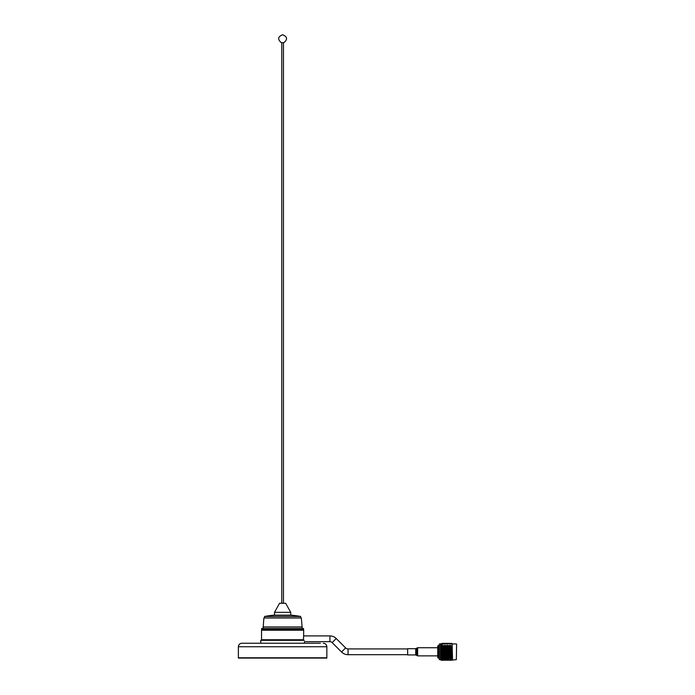 <?xml version="1.0" encoding="UTF-8"?>
<svg xmlns="http://www.w3.org/2000/svg" width="695" height="695" viewBox="0 0 695 695"><rect width="100%" height="100%" fill="white"/><g stroke="black" fill="none" stroke-linecap="round" stroke-linejoin="round"><path stroke-width="1.04" d="M304.297 640.33C304.471 642.093 304.471 642.093 304.297 640.33C304.471 642.093 304.471 642.093 304.297 640.33L260.781 640.33L260.781 643.24L241.869 643.24C239.749 643.448 238.585 644.613 238.376 646.732L326.841 646.732L326.841 658.087L238.376 658.087L326.841 657.791L238.376 657.791L238.376 646.732M260.781 643.24L316.381 643.24M320.386 643.24L316.972 643.24M282.613 628.454L303.559 628.454L303.559 629.618L261.659 629.618L261.659 628.454L282.613 628.454M407.644 654.69L348.047 654.69A9.191 9.191 0 0 1 341.549 651.997L332.14 642.588A3.136 3.136 0 0 0 329.916 641.667L304.436 641.667L304.436 643.24M407.644 648.922L348.047 648.922A3.423 3.423 0 0 1 345.623 647.922L336.215 638.514A8.905 8.905 0 0 0 329.916 635.908L329.916 641.667M303.098 629.618L303.68 630.2L303.637 635.699M262.119 629.618L261.537 630.2L261.537 639.747L303.411 639.747L302.82 640.33M303.68 630.2L261.537 630.2M303.68 635.439L303.411 639.747M415.714 654.933L415.714 648.687L407.644 648.687L407.644 654.933L415.714 654.933L417.643 655.88L437.746 655.88M439.327 643.996L439.327 659.616L439.327 643.996L440.5 643.996M438.363 645.464L437.746 646.029L437.746 657.592L438.363 658.148L438.363 645.464L438.962 645.464M456.624 644.239L456.328 659.677L456.624 644.239M452.541 659.633L452.097 643.5M451.967 643.553L450.464 643.474L451.715 643.37M452.254 643.666L449.613 643.709M440.96 660.137L440.5 659.677L440.5 643.944L442.098 643.474L440.786 643.813L442.098 643.709L440.786 644.083L442.098 644.074L440.786 644.465L442.098 644.552L440.786 644.969L442.098 645.151L440.786 645.577L442.098 645.855L440.786 646.28L442.098 646.654L440.786 647.08L442.098 647.532L440.786 647.949L442.098 648.478L440.786 648.878L442.098 649.478L440.786 649.86L442.098 650.511L440.786 650.868L442.098 651.562L440.786 652.284L442.098 652.622L441.273 652.97L441.073 652.362M441.073 651.832L441.073 651.302M441.073 650.772L441.073 650.251M441.073 649.729L441.073 649.217M441.073 648.722L441.073 648.235M441.073 647.757L441.073 647.306M440.786 643.674L442.098 643.709M448.788 646.376L449.613 646.654L447.962 646.654L448.77 646.107M451.967 646.993L450.464 646.654L451.967 646.645M441.273 660.25L442.098 660.241L441.273 660.172M443.775 660.25L442.098 660.215M442.95 660.215L441.273 659.955M446.286 660.25L444.609 660.215M441.273 660.12L442.098 660.05L441.273 660.12M442.524 660.198L443.358 660.146L442.524 660.198M441.273 659.868L442.098 659.755L441.273 659.868L441.699 660.146M445.452 660.215L443.775 659.955M441.699 659.92L443.358 659.92L441.073 659.668M443.775 660.12L444.609 660.05L443.775 660.12M445.035 660.198L444.201 660.146L445.035 660.198M443.775 659.868L444.609 659.755L443.775 659.868L444.201 660.146M448.788 660.25L446.286 659.955M451.29 660.25L449.613 660.215M441.273 659.494L442.098 659.338L441.273 659.494M442.524 659.694L443.358 659.564L442.524 659.694M444.201 659.92L445.86 659.92L443.358 659.564M446.286 660.12L445.452 660.05L446.286 660.12M447.537 660.198L446.703 660.146L447.537 660.198M446.286 659.868L447.111 659.755L446.286 659.868L446.703 660.146M450.464 660.215L448.788 659.955M441.273 658.99L442.098 658.799L441.273 658.99M442.524 659.26L443.358 659.086L442.524 659.26M443.775 659.494L444.609 659.338L443.775 659.494M445.035 659.694L444.201 659.564L445.035 659.694M446.703 659.92L448.362 659.92L445.86 659.564M448.788 660.12L447.962 660.05L448.788 660.12M450.039 660.198L450.864 660.146L450.039 660.198M448.788 659.868L449.613 659.755L448.788 659.868L449.213 660.146M441.273 658.382L441.073 657.974L442.098 658.156L441.273 658.382M442.524 658.704L443.358 658.495L442.524 658.704M443.775 658.99L444.609 658.799L443.775 658.99M445.035 659.26L444.201 659.086L445.035 659.26M446.286 659.494L445.452 659.338L446.286 659.494M447.537 659.694L446.703 659.564L447.537 659.694M449.213 659.92L450.864 659.92L448.362 659.564M451.29 660.12L450.464 660.05L451.29 660.12M441.273 657.661L441.273 657.14L442.098 657.409L441.273 657.661M442.524 658.035L441.699 657.791L442.524 657.539L443.358 657.791L442.524 658.035M443.775 658.382L442.95 658.156L443.775 657.922L444.609 658.156L443.775 658.382M445.035 658.704L444.201 658.495L445.035 658.704M446.286 658.99L445.452 658.799L446.286 658.99M447.537 659.26L446.703 659.086L447.537 659.26M448.788 659.494L447.962 659.338L448.788 659.494M450.039 659.694L450.864 659.564L450.039 659.694M451.29 659.868L451.967 659.737L451.29 659.868L451.715 660.146M451.715 659.92L450.864 659.564M441.273 656.853L441.273 656.28L442.098 656.575L441.273 656.853M442.524 656.723L443.358 657.001L441.699 657.001L442.524 656.723L441.699 656.123L442.524 655.533L440.786 656.149M441.273 655.967L440.786 655.802L441.273 655.342L442.098 655.663L441.073 655.898M442.524 655.819L443.358 656.123L442.098 656.575M443.775 657.661L442.95 657.409L443.775 657.14L444.609 657.409L443.775 657.661M445.035 658.035L444.201 657.791L445.035 657.539L445.86 657.791L445.035 658.035M446.286 658.382L445.452 658.156L446.286 657.922L447.111 658.156L446.286 658.382M447.537 658.704L446.703 658.495L447.537 658.704M448.788 658.99L447.962 658.799L448.788 658.99M450.039 659.26L450.864 659.086L450.039 659.26M451.29 659.494L450.464 659.338L451.29 659.494M442.524 654.855L443.358 655.185L442.524 655.498L441.699 655.185L442.524 654.594L440.786 655.246M443.775 656.28L444.609 656.575L443.775 656.853L442.95 656.575L443.775 655.976L442.524 656.419L440.786 655.802M443.775 655.342L444.609 655.663L443.775 655.967L442.95 655.663L443.775 655.064L442.098 655.663M445.035 656.723L445.86 657.001L444.201 657.001L445.035 656.723L444.201 656.123L445.035 655.533L442.95 656.575M443.775 655.967L443.236 656.167M445.035 655.819L445.86 656.123L444.609 656.575M446.286 657.661L445.452 657.409L446.286 657.14L447.111 657.409L446.286 657.661M447.537 658.035L446.703 657.791L447.537 657.539L448.362 657.791L447.537 658.035M448.788 658.382L447.962 658.156L448.788 657.922L449.613 658.156L448.788 658.382M450.039 658.704L450.864 658.495L450.039 658.704M451.29 658.99L450.464 658.799L451.29 658.99M441.273 655.02L441.273 654.36L442.098 654.69L441.273 655.02L441.699 655.185M442.524 653.847L443.358 654.186L442.524 654.516L441.699 654.186L442.524 653.604L440.786 654.299M443.775 654.36L444.609 654.69L443.775 655.02L442.95 654.69L443.775 654.108L442.098 654.69M446.286 656.28L447.111 656.575L446.286 656.853L445.452 656.575L446.286 655.976L445.035 656.419L442.95 655.663M445.035 654.855L445.86 655.185L445.035 655.498L444.201 655.185L445.035 654.594L443.358 655.185M447.537 656.723L448.362 657.001L446.703 657.001L447.537 656.723L446.703 656.123L447.537 655.533L444.322 656.167M446.286 655.342L447.111 655.663L446.286 655.967L445.452 655.663L446.286 655.064L444.609 655.663M446.286 655.967L445.738 656.167M447.537 655.819L448.362 656.123L447.111 656.575M448.788 657.661L447.962 657.409L448.788 657.14L449.613 657.409L448.788 657.661M450.039 658.035L449.213 657.791L450.039 657.539L450.864 657.791L450.039 658.035M451.29 658.382L450.464 658.156L451.29 657.922L451.967 658.113L451.29 658.382M441.273 654.012L441.273 653.326L442.098 653.674L441.273 654.012L441.699 654.186M442.524 652.805L443.358 653.152L442.524 653.5L441.699 653.152L442.524 652.596L440.786 653.3M443.775 653.326L444.609 653.674L443.775 654.012L442.95 653.674L443.775 653.109L442.098 653.674M445.035 653.847L445.86 654.186L445.035 654.516L444.201 654.186L445.035 653.604L443.358 654.186M446.286 654.36L447.111 654.69L446.286 655.02L445.452 654.69L446.286 654.108L444.609 654.69M448.788 656.28L449.613 656.575L448.788 656.853L447.962 656.575L448.788 655.976L447.537 656.419L445.452 655.663M447.537 654.855L448.362 655.185L447.537 655.498L446.703 655.185L447.537 654.594L445.86 655.185M450.039 656.723L450.864 657.001L449.213 657.001L450.039 656.723L449.213 656.123L450.039 655.533L446.824 656.167M448.788 655.342L449.613 655.663L448.788 655.967L447.962 655.663L448.788 655.064L447.111 655.663M448.788 655.967L448.24 656.167M450.039 655.819L450.864 656.123L449.613 656.575M451.29 657.661L450.464 657.409L451.29 657.14L451.967 657.357L451.29 657.661M441.273 652.275L440.786 652.284M442.524 651.745L443.358 652.092L442.524 652.449L441.699 652.092L442.524 651.571L440.978 652.092M443.775 652.275L444.609 652.622L443.775 652.97L442.95 652.622L443.775 652.084L442.098 652.622M445.035 652.805L445.86 653.152L445.035 653.5L444.201 653.152L445.035 652.596L443.358 653.152M446.286 653.326L447.111 653.674L446.286 654.012L445.452 653.674L446.286 653.109L444.609 653.674M447.537 653.847L448.362 654.186L447.537 654.516L446.703 654.186L447.537 653.604L445.86 654.186M448.788 654.36L449.613 654.69L448.788 655.02L447.962 654.69L448.788 654.108L447.111 654.69M451.29 656.28L451.967 656.514L451.29 656.853L450.464 656.575L451.29 655.976L450.039 656.419L447.962 655.663M450.039 654.855L450.864 655.185L450.039 655.498L449.213 655.185L450.039 654.594L448.362 655.185M451.967 656.037L449.335 656.167M451.29 655.342L451.967 655.602L451.29 655.967L450.464 655.663L451.29 655.064L449.613 655.663M451.29 655.967L450.751 656.167M441.273 651.215L440.786 651.258M442.524 650.685L443.358 651.033L442.524 651.389L441.699 651.033L442.524 650.555L440.978 651.041M443.775 651.215L444.609 651.562L443.775 651.919L442.95 651.562L443.775 651.059L442.098 651.562M445.035 651.745L445.86 652.092L445.035 652.449L444.201 652.092L445.035 651.571L443.358 652.092M446.286 652.275L447.111 652.622L446.286 652.97L445.452 652.622L446.286 652.084L444.609 652.622M447.537 652.805L448.362 653.152L447.537 653.5L446.703 653.152L447.537 652.596L445.86 653.152M448.788 653.326L449.613 653.674L448.788 654.012L447.962 653.674L448.788 653.109L447.111 653.674M450.039 653.847L450.864 654.186L450.039 654.516L449.213 654.186L450.039 653.604L448.362 654.186M451.29 654.36L451.967 654.629L451.29 655.02L450.464 654.69L451.29 654.108L449.613 654.69M451.967 656.514L450.464 655.663M451.967 655.081L450.864 655.185M441.273 650.164L440.786 650.251M442.524 649.651L443.358 649.99L442.524 650.329L441.699 649.99L442.524 649.556L440.978 650.007M443.775 650.164L444.609 650.511L443.775 650.859L442.95 650.511L443.775 650.051L442.098 650.511M445.035 650.685L445.86 651.033L445.035 651.389L444.201 651.033L445.035 650.555L443.358 651.033M446.286 651.215L447.111 651.562L446.286 651.919L445.452 651.562L446.286 651.059L444.609 651.562M447.537 651.745L448.362 652.092L447.537 652.449L446.703 652.092L447.537 651.571L445.86 652.092M448.788 652.275L449.613 652.622L448.788 652.97L447.962 652.622L448.788 652.084L447.111 652.622M450.039 652.805L450.864 653.152L450.039 653.5L449.213 653.152L450.039 652.596L448.362 653.152M451.29 653.326L451.967 653.604L451.29 654.012L450.464 653.674L451.29 653.109L449.613 653.674M451.967 654.082L450.864 654.186M441.273 649.139L440.786 649.26M442.524 648.644L443.358 648.974L442.524 649.304L441.699 648.974L442.524 648.591L440.978 649M443.775 649.139L444.609 649.478L443.775 649.816L442.95 649.478L443.775 649.069L442.098 649.478M445.035 649.651L445.86 649.99L445.035 650.329L444.201 649.99L445.035 649.556L443.358 649.99M446.286 650.164L447.111 650.511L446.286 650.859L445.452 650.511L446.286 650.051L444.609 650.511M447.537 650.685L448.362 651.033L447.537 651.389L446.703 651.033L447.537 650.555L445.86 651.033M448.788 651.215L449.613 651.562L448.788 651.919L447.962 651.562L448.788 651.059L447.111 651.562M450.039 651.745L450.864 652.092L450.039 652.449L449.213 652.092L450.039 651.571L448.362 652.092M451.29 652.275L451.967 652.562L451.29 652.97L450.464 652.622L451.29 652.084L449.613 652.622M451.967 653.048L450.864 653.152M441.273 648.157L440.786 648.305M443.775 646.932L442.95 646.654L444.609 646.654L442.524 647.679L443.358 647.992L440.978 648.035M443.775 648.157L444.609 648.478L443.775 648.8L442.95 648.478L443.775 648.122L442.098 648.478M445.035 648.644L445.86 648.974L445.035 649.304L444.201 648.974L445.035 648.591L443.358 648.974M446.286 649.139L447.111 649.478L446.286 649.816L445.452 649.478L446.286 649.069L444.609 649.478M447.537 649.651L448.362 649.99L447.537 650.329L446.703 649.99L447.537 649.556L445.86 649.99M448.788 650.164L449.613 650.511L448.788 650.859L447.962 650.511L448.788 650.051L447.111 650.511M450.039 650.685L450.864 651.033L450.039 651.389L449.213 651.033L450.039 650.555L448.362 651.033M451.29 651.215L451.967 651.502L451.29 651.919L450.464 651.562L451.29 651.059L449.613 651.562M451.967 651.988L450.864 652.092M441.273 647.236L445.035 647.679L445.86 647.992L445.035 648.313L444.201 647.992L445.035 647.679L443.358 647.992M446.286 648.157L447.111 648.478L446.286 648.8L445.452 648.478L446.286 648.122L444.609 648.478M447.537 648.644L448.362 648.974L447.537 649.304L446.703 648.974L447.537 648.591L445.86 648.974M448.788 649.139L449.613 649.478L448.788 649.816L447.962 649.478L448.788 649.069L447.111 649.478M450.039 649.651L450.864 649.99L450.039 650.329L449.213 649.99L450.039 649.556L448.362 649.99M451.29 650.164L451.967 650.442L451.29 650.859L450.464 650.511L451.29 650.051L449.613 650.511M451.967 650.928L450.864 651.033M442.524 647.375L441.699 647.08L443.358 647.08L442.524 647.679L441.699 647.08M442.524 646.515L441.699 646.246L443.358 646.246L442.098 646.654M446.286 646.932L445.452 646.654L447.111 646.654L445.035 647.679L441.273 647.245M448.788 646.932L447.537 648.313L446.703 647.992L447.537 647.688L446.286 647.245L445.035 647.679L443.358 647.08M451.29 646.932L450.039 648.313L449.213 647.992L450.039 647.688L448.788 647.245L445.86 647.992M448.788 648.157L449.613 648.478L448.788 648.8L447.962 648.478L448.788 648.122L447.111 648.478M450.039 648.644L450.864 648.974L450.039 649.304L449.213 648.974L450.039 648.591L448.362 648.974M451.29 649.139L451.967 649.408L451.29 649.816L450.464 649.478L451.29 649.069L449.613 649.478M451.967 649.886L450.864 649.99M442.524 645.733L441.699 645.49L443.358 645.49L442.098 645.855M443.775 646.107L442.95 645.855L444.609 645.855L443.358 646.246M445.035 647.375L444.201 647.08L445.035 646.793L445.86 647.08L445.035 647.679L447.111 647.532L446.286 647.836L445.452 647.532L446.286 647.236L447.537 647.679L448.788 647.236L449.613 647.532L448.788 647.836L447.962 647.532L448.788 647.236L450.039 647.679L448.362 647.992M445.035 646.515L444.201 646.246L445.86 646.246L444.609 646.654M447.537 647.375L446.703 647.08L447.537 646.793L448.362 647.08L447.537 647.679L445.86 647.08M451.29 648.157L451.967 648.418L451.29 648.8L450.464 648.478L451.29 648.122L449.613 648.478M451.967 648.869L450.864 648.974M445.035 645.733L444.201 645.49L445.86 645.49L444.609 645.855M446.286 646.107L445.452 645.855L447.111 645.855L445.86 646.246M447.537 646.515L446.703 646.246L448.362 646.246L447.111 646.654M450.039 647.375L449.213 647.08L450.039 646.793L450.864 647.08L450.039 647.679L451.967 647.471L451.29 647.836L450.464 647.532L451.29 647.236L452.254 647.575L450.039 647.679L448.362 647.08M451.967 647.905L450.864 647.992M447.537 645.733L446.703 645.49L448.362 645.49L447.111 645.855M448.788 646.107L447.962 645.855L449.613 645.855L448.362 646.246M450.039 646.515L449.213 646.246L450.864 646.246L449.613 646.654M451.967 647.167L450.864 647.08M442.95 643.709L444.609 643.709L442.098 644.074M450.039 645.733L449.213 645.49L450.864 645.49L449.613 645.855M451.29 646.107L450.464 645.855L451.967 645.811L450.864 646.246M445.035 643.37L445.86 643.579L444.201 643.874L445.86 643.874L444.609 644.074M445.452 643.709L444.609 643.709M447.537 643.37L448.362 643.579L446.703 643.874L448.362 643.874L447.111 644.074M447.962 643.709L447.111 643.709M450.464 643.709L451.967 643.726L449.613 644.074M442.524 643.37L450.039 643.37M456.328 659.633L452.097 660.12M452.254 648.478L450.039 647.679M452.254 649.443L447.537 647.679M452.254 650.433L445.035 647.679M452.254 651.458L442.524 647.679M452.254 652.483L440.786 647.949M452.254 653.491L440.786 648.878M452.254 654.481L440.786 649.86M452.254 655.42L440.786 650.868M450.039 655.533L440.786 651.884M447.537 655.533L440.786 652.909M445.035 655.533L440.786 653.908M442.524 655.533L440.786 654.881M442.524 656.41L441.82 656.167M281.762 42.664L283.934 42.664L281.762 42.664L281.762 603.269M274.499 612.347L290.727 612.347L285.662 603.269L279.555 603.269L274.499 612.347L274.499 615.145A99.298 99.298 0 0 0 264.569 616.465L264.569 617.985M290.727 612.347L290.727 615.145L274.499 615.145M290.727 615.145A99.298 99.298 0 0 1 300.657 616.465L264.569 616.465M263.11 626.942L302.108 626.942L301.352 617.985L263.865 617.985L263.11 628.454M336.215 638.514L332.14 642.588M348.047 648.922L348.047 654.69M345.623 647.922L341.549 651.997M415.714 648.687L416.548 648.339L416.548 655.272M416.548 648.339L416.809 655.533M416.809 648.079L417.643 647.74L417.643 655.88M326.841 646.732C326.633 644.613 325.469 643.448 323.349 643.24M329.916 635.908L303.611 635.908M262.119 640.33L261.537 639.747M417.643 647.74L437.746 647.74M452.541 643.944L456.328 643.944M442.272 660.25L442.776 660.25M444.774 660.25L445.286 660.25M447.285 660.25L447.789 660.25M449.787 660.25L450.291 660.25M442.272 643.37L442.776 643.37M444.774 643.37L445.286 643.37M447.285 643.37L447.789 643.37M449.787 643.37L450.291 643.37M438.962 658.148L438.363 658.148M440.5 659.616L439.327 659.616M283.456 42.664L283.456 603.269M300.657 616.465L300.657 617.985M302.108 626.942L302.108 628.454M283.934 42.664C287.808 39.302 287.374 36.67 282.613 34.75C277.852 36.67 277.409 39.302 281.284 42.664"/></g></svg>
